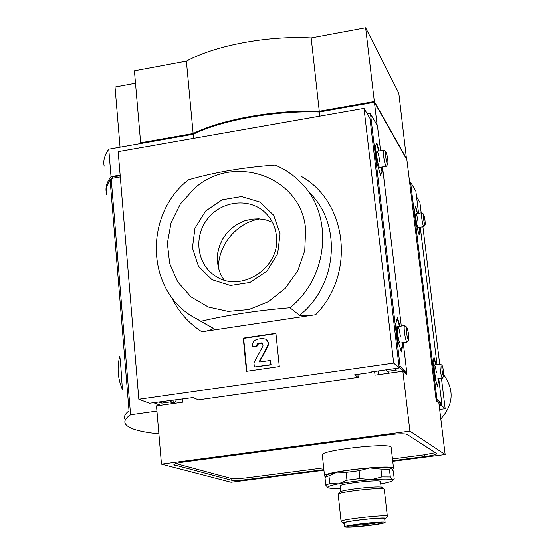 <?xml version="1.0" encoding="UTF-8"?>
<svg xmlns="http://www.w3.org/2000/svg" width="555" height="555" viewBox="0 0 555 555"><rect width="100%" height="100%" fill="white"/><g stroke="black" fill="none" stroke-linecap="round" stroke-linejoin="round"><path stroke-width="0.83" d="M120.137 175.082L111.021 176.656L108.759 149.142L193.209 134.241C221.958 120.026 275.675 110.396 319.354 111.992L374.431 102.273L406.87 159.653L436.23 400.821L438.894 403.187L445.145 454.545L409.895 431.131L161.47 464.133L156.489 405.899L182.734 402.202L182.456 399.08M193.598 138.341L193.209 134.241M120.296 176.927L111.173 178.502L130.571 414.786L156.933 411.088M124.736 418.796C123.827 416.41 125.257 413.78 129.031 410.908L110.105 179.959L111.173 178.502M158.876 433.837C138.882 431.88 127.622 428.377 125.104 423.333C124.112 420.773 125.93 417.922 130.571 414.786M340.423 488.296C334.228 488.511 330.225 488.358 328.428 487.824L327.852 487.554C326.978 486.638 330.544 485.389 338.536 483.814L346.965 480.186L359.966 478.528L371.149 479.666L381.847 476.884L390.311 476.918L392.496 479.7L393.655 479.416L394.203 478.625L393.322 470.98L391.171 468.156L389.43 469.162L390.311 476.918M327.852 487.554L325.799 485.125L329.774 483.516L338.536 483.814C348.207 482.011 359.078 480.623 371.149 479.666C382.867 478.826 389.978 478.84 392.496 479.7L392.926 480.332C392.246 481.282 388.41 482.42 381.41 483.752L380.744 483.877M325.799 485.125L324.98 477.425L328.942 475.753L329.774 483.516M346.965 480.186L346.112 472.354L359.099 470.682L359.966 478.528M381.847 476.884L380.959 469.079L389.43 469.162M324.98 477.425L326.5 475.573C327.068 474.608 330.662 473.457 337.274 472.118L328.942 475.753M346.112 472.354L337.274 472.118C346.93 470.252 357.781 468.857 369.838 467.921L359.099 470.682M380.959 469.079L369.838 467.921C381.535 467.123 388.646 467.199 391.171 468.156L391.476 468.344M374.618 371.448L375.041 375.131L402.854 371.219L409.895 431.131M378.565 374.639L378.149 370.948M323.933 470.21L231.067 482.212L161.47 464.133M402.854 371.219L406.406 374.368L406.253 373.057M377.136 125.215L374.431 102.273M445.145 454.545L392.753 461.316M319.812 116.141L319.354 111.992M193.14 133.505L186.383 61.154L134.421 70.839L140.637 142.774L193.14 133.505C221.889 119.276 275.599 109.633 319.271 111.243L374.341 101.523L365.641 27.75L398.816 93.295L406.517 159.028M374.341 101.523L406.787 158.98M186.383 61.154C214.709 45.489 267.822 35.416 311.168 37.9L365.641 27.75M319.271 111.243L311.168 37.9M140.637 142.774L141.345 143.391M104.194 166.195C102.994 160.77 104.513 155.081 108.759 149.142M106.137 191.635C105.443 186.855 107.066 181.86 111.021 176.656M323.87 469.613L248.016 479.416C239.85 480.387 234.231 480.623 231.151 480.124L173.875 464.743C173.965 463.834 177.586 462.87 184.753 461.857L388.444 434.822C398.282 433.642 404.456 433.497 406.988 434.378L436.854 453.671C436.369 454.559 432.38 455.516 424.901 456.55L392.683 460.712M120.053 147.151L115.031 87.038L135.496 83.264M115.121 88.169L115.031 87.038M435.411 452.665L424.686 454.76L392.475 458.936M323.683 467.844L247.842 477.668C239.684 478.639 234.064 478.868 230.984 478.361L175.893 463.55M324.536 475.912L322.323 455.038C318.882 450.313 392.045 442.141 391.143 447.358L391.157 447.448M376.928 522.879C367.403 524.454 358.696 525.349 350.809 525.557M378.552 522.9L381.986 522.741C384.157 524.017 346.403 528.173 347.673 526.522C347.187 525.342 376.796 521.86 381.299 522.567L378.552 522.9L378.503 522.512M368.617 525.571C354.763 527.139 346.75 527.583 344.586 526.917C342.83 525.398 385.663 520.673 385.108 522.442C384.483 523.219 378.982 524.267 368.617 525.571M344.586 526.868L344.169 523.039C342.4 521.457 385.219 516.726 384.671 518.564L384.671 518.599M344.211 523.434L343.261 523.212C339.951 521.624 387.598 516.365 385.628 518.537L384.719 519.008M343.254 523.198L341.068 521.416C339.015 519.57 387.994 514.159 387.341 516.303L387.258 516.49M341.061 521.353L338.175 494.241C337.974 491.827 382.964 486.839 384.185 489.142L384.282 489.323M338.3 494.082L339.889 492.118C339.743 489.871 380.89 485.306 382.048 487.443L384.164 489.121M340.77 491.557L340.173 486C338.349 483.78 380.952 479.048 380.48 481.525L380.487 481.573M325.591 476.69L324.55 476.051C321.165 471.937 394.536 463.772 393.557 468.371L392.447 469.461M120.192 175.713L112.658 177.017L112.762 178.224M111.659 178.419L112.658 177.017M106.511 194.68C105.436 190.018 106.636 185.127 110.098 180.007L129.031 410.873M122.204 388.972C117.833 378.6 116.959 367.937 119.568 356.99C120.116 351.905 122.489 391.074 122.322 389.256M124.486 417.679C124.292 415.584 125.805 413.315 129.017 410.88M439.213 405.802L441.496 405.497L445.165 408.744L439.664 409.493M421.19 212.877L419.913 202.457L416.562 196.817M445.165 408.744L441.44 378.302M439.706 364.149L422.896 226.787M441.364 404.408L441.496 405.497M440.809 418.928C453.456 404.789 454.462 390.096 443.84 374.833M371.531 372.384L354.652 374.764L358.211 377.365L198.412 399.864L193.029 397.588L149.434 403.256L138.819 399.274L393.689 363.088L364.018 108.371L369.963 118.381L399.198 367.972L370.99 371.961L371.531 372.384L371.475 371.892M399.198 367.972L393.689 363.088M358.211 377.365L357.864 374.313M138.819 399.274L118.18 151.598L364.018 108.371M201.819 331.786L315.656 314.734C308.864 315.823 303.495 316.017 299.54 315.316L289.939 307.775C328.831 277.063 333.784 214.743 300.859 182.616C293.463 175.019 284.881 169.178 275.113 165.092C243.166 167.402 214.244 172.334 188.346 179.875C142.531 215.833 146.353 293.831 196.782 318.896L213.196 328.269C212.378 329.67 208.583 330.842 201.819 331.786C188.402 323.072 178.266 311.466 171.419 296.987M275.911 333.291L243.25 338.127L246.482 371.302L279.297 366.584L275.911 333.291M259.796 218.906C236.895 222.604 218.191 244.824 218.413 268.03M194.403 188.478L180.32 204.067L171.044 222.839L167.381 243.222L169.657 263.493L177.725 281.912L190.955 296.87L208.243 307.019L228.105 311.411L248.786 309.593L268.44 301.67L285.277 288.336L297.757 270.778L304.75 250.596L305.645 229.617C301.83 176.65 233.717 152.674 194.403 188.478M289.939 307.775C257.451 310.488 227.932 314.956 201.375 321.172M280.074 233.745L273.712 215.326L259.934 202.082L241.529 196.581L222.146 199.814L205.558 211.101L194.965 228.223L192.425 247.877L198.482 266.233L212.01 279.685L230.408 285.506L250.034 282.453L266.927 271.083L277.66 253.67L280.074 233.745M246.85 371.246L243.645 338.377L243.25 338.127M243.645 338.377L275.946 333.59M254.35 367.001L271.124 364.857L270.334 360.466L259.726 362.006L259.324 361.395L267.406 346.313C268.689 343.316 268.058 340.909 265.533 339.098L262.203 338.474L257.811 339.119C254.141 340.042 252.303 342.414 252.303 346.23L256.466 346.466L256.625 345.161L257.562 343.809L261.044 342.844L262.307 343.073L263.042 345.862L253.94 362.838L254.35 367.001L270.75 364.642L270.334 360.466M259.691 362.006L259.324 361.395M265.949 339.369C268.44 341.186 269.05 343.58 267.781 346.549L259.705 361.624M256.466 346.466L252.303 346.23M256.854 346.702L257.298 344.801L259.421 343.385L259.039 343.143M262.577 343.261L259.421 343.385M271.124 364.857L270.75 364.642M272.45 222.305L265.852 219.905L258.859 218.843L251.727 219.156L244.713 220.821L238.067 223.776L232.032 227.918L226.808 233.093L222.597 239.122L219.544 245.782L217.754 252.83L217.296 260.031L218.198 267.115L220.418 273.83L223.894 279.928M276.404 235.722C275.266 225.996 271.18 217.969 264.131 211.642C248.141 197.413 220.786 201.201 207.244 219.253C193.397 237.068 197.067 264.291 215.132 275.8C240.447 294.074 281.156 267.628 276.404 235.722M423.43 218.143C423.111 215.271 423.139 213.918 423.514 214.091C424.804 217.865 425.338 221.466 425.13 224.907C424.596 224.595 424.027 222.34 423.43 218.143M423.951 226.537L423.805 226.641C423.104 225.843 422.41 222.964 421.724 218.011C421.342 214.667 421.349 212.926 421.738 212.787L423.458 214.043M442.064 370.102C441.704 366.869 441.731 365.308 442.134 365.412C443.41 369.158 443.917 372.835 443.667 376.429C443.161 376.269 442.626 374.153 442.064 370.102M442.432 378.087L442.293 378.184C441.641 377.56 440.989 374.854 440.337 370.088C439.914 366.321 439.914 364.309 440.337 364.059L442.099 365.377M437.881 382.804L438.512 381.049L437.597 386.634L434.856 377.435L433.053 362.595L434.01 357.205L436.195 364.649M438.512 381.049L438.228 378.753M439.081 404.741L441.197 404.449L441.808 403.658L438.755 378.677M437.035 364.531L420.274 227.203M418.574 213.3L415.889 191.295L410.52 182.047M436.147 400.134L436.952 399.302L410.582 182.262L409.548 181.749M419.566 231.74L420.17 230.679L419.101 234.758L416.278 224.595L414.543 210.338L415.66 206.46L417.582 213.46M420.17 230.679L419.753 227.286M435.023 360.66L433.878 357.982M434.676 360.708L435.377 363.095M435.848 364.697L435.391 363.143M438.159 381.098L437.881 378.801M437.964 382.79L437.937 384.553M437.375 385.892L437.59 384.601M436.452 372.96C435.731 367.805 435.037 365.128 434.371 364.926C433.441 365.391 435.224 378.281 436.313 378.947L436.473 378.996M416.701 210.255L415.473 207.098M416.361 210.31L417.36 212.891M417.242 213.515L417.083 212.947M419.83 230.734L419.413 227.342M419.524 231.74L419.504 233.232M418.935 234.148L419.157 233.287M418.102 222.326C417.346 216.984 416.611 214.126 415.903 213.737C414.994 214.07 416.888 226.745 417.957 227.488L418.137 227.543M173.014 399.926L173.285 403.055L170.982 402.021L170.773 400.238M173.285 403.055L174.693 402.729L176.566 399.711M174.693 402.729L173.875 403.423L170.184 401.973L170.767 401.182M158.668 401.952L161.796 403.152L170.184 401.973M173.875 403.423L165.598 404.616M161.387 401.563L161.796 403.152M385.614 156.108C385.267 152.84 385.35 151.355 385.864 151.654C387.522 156.121 388.167 160.333 387.806 164.266C387.064 163.878 386.335 161.158 385.614 156.108M386.502 166.125L386.252 166.32C385.295 165.265 384.407 161.789 383.588 155.899C383.179 152.146 383.234 150.218 383.762 150.121L385.76 151.577M406.531 332.48C406.142 328.733 406.232 326.964 406.794 327.179C408.425 331.592 409.028 335.879 408.598 340.028C407.897 339.854 407.21 337.336 406.531 332.48M407.204 341.929L406.975 342.095C406.08 341.297 405.247 338.078 404.477 332.431C404.019 328.123 404.075 325.841 404.664 325.591L406.732 327.131M386.141 369.817L386.918 371.156L388.66 372.454M401.196 351.225L401.674 347.707L402.881 345.793L402.347 348.061L402.084 347.645L401.425 351.939L397.886 340.853L395.861 323.565L397.394 317.696L400.079 326.264M402.881 345.793L402.521 342.74M405.143 373.244L406.024 373.127L406.739 372.204L403.249 342.629M401.3 326.083L382.513 166.944M380.591 150.662L377.428 125.839M399.107 367.216L400.093 366.238L370.525 114.08L369.63 113.442L367.278 113.858M381.542 172.626L382.339 171.557L381.729 173.07L381.41 172.487L380.681 175.671L377.046 163.295L375.111 146.791L376.838 142.961L379.141 150.905M382.339 171.557L381.805 167.062M386.918 371.156L389.055 372.932M398.476 371.836L389.61 373.057M387.529 371.316L396.43 370.06L394.758 368.603M398.698 321.851L398.289 321.907L397.2 318.431M398.289 321.907L399.107 324.841L399.447 324.744M399.676 326.326L399.205 324.828M402.479 345.855L402.118 342.796M401.563 349.699L401.966 349.643M400.363 336.226C399.503 330.058 398.608 326.867 397.685 326.645C396.437 327.277 398.497 342.033 399.968 342.99L400.231 343.066M378.177 147.581L377.782 147.651L376.581 143.523M377.782 147.651L378.656 150.856L379.051 150.787L378.656 150.856M381.944 171.62L381.41 167.131M381.368 172.494L380.903 174.201L381.299 174.131M380.529 175.137L380.903 174.201M379.8 161.637C378.892 155.227 377.941 151.772 376.963 151.286C375.749 151.716 377.997 166.25 379.433 167.326L379.724 167.409M424.686 454.76L424.901 456.55M247.842 477.668L248.016 479.416M230.984 478.361L231.151 480.124M174.541 464.049L174.638 465.159M315.656 314.734C355.901 273.962 347.284 201.514 300.817 176.157M299.54 315.316C337.412 285.436 342.185 224.726 310.051 193.348M202.554 322.358L213.196 328.269M267.781 346.549L267.406 346.313M261.426 343.087L261.044 342.844M410.582 182.262L415.889 191.295M436.952 399.302L441.808 403.658M436.327 400.113L441.197 404.449M171.051 400.62L171.19 402.229M160.652 405.31L153.652 402.659M370.525 114.08L377.719 126.332M400.093 366.238L406.739 372.204M399.357 367.181L406.024 373.127M392.926 480.332L393.655 479.423M385.108 522.442L384.671 518.564M385.628 518.537L387.335 516.393M387.341 516.303L384.275 489.267M381.112 487.137L380.48 481.525M393.557 468.371L391.143 447.358M376.963 523.205L376.894 522.567M202.568 322.365L196.782 318.896M267.038 214.501L264.131 211.642M425.13 224.907L423.888 226.62M421.668 212.801L416 213.717M423.805 226.641L418.061 227.557M443.667 376.429L442.384 378.149M440.288 364.066L434.468 364.892M442.293 378.184L436.424 379.003M435.314 363.157L435.661 363.109M160.464 405.337L153.464 402.687M387.806 164.266L386.391 166.285M383.637 150.141L377.102 151.251M386.252 166.32L379.599 167.437M408.598 340.028L407.12 342.04M404.574 325.605L397.838 326.597M406.975 342.095L400.141 343.08M370.449 113.831L377.608 126.02M399.107 324.841L399.517 324.786"/></g></svg>
